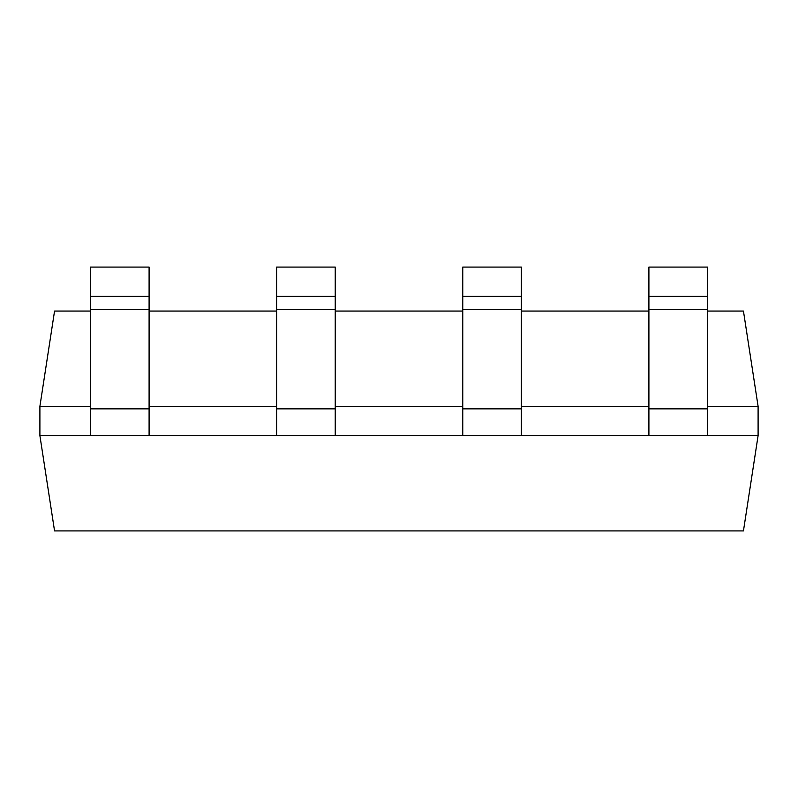 <?xml version="1.0" encoding="UTF-8"?>
<svg xmlns="http://www.w3.org/2000/svg" width="798" height="798" viewBox="0 0 798 798"><rect width="100%" height="100%" fill="white"/><g stroke="black" fill="none" stroke-linecap="round" stroke-linejoin="round"><path stroke-width="1.2" d="M276.617 406.332L149.096 406.332M276.617 296.397L335.24 296.397L335.24 267.091L276.617 267.091L276.617 435.638L149.096 435.638L149.096 267.091L90.463 267.091L90.463 296.397L149.096 296.397M90.463 406.332L39.9 406.332L39.9 435.638L54.553 530.909L743.447 530.909L758.1 435.638L335.24 435.638L335.24 296.397M462.76 406.332L335.24 406.332M758.1 435.638L758.1 406.332L707.537 406.332M90.463 296.397L90.463 435.638L39.9 435.638M648.904 406.332L521.383 406.332M758.1 406.332L743.447 311.06L707.537 311.06M648.904 311.06L521.383 311.06M462.76 311.06L335.24 311.06M276.617 311.06L149.096 311.06M90.463 311.06L54.553 311.06L39.9 406.332M276.617 435.638L335.24 435.638M90.463 435.638L149.096 435.638M648.904 267.091L707.537 267.091L707.537 296.397L648.904 296.397L648.904 267.091M648.904 435.638L648.904 296.397M707.537 435.638L707.537 296.397M462.76 267.091L521.383 267.091L521.383 296.397L462.76 296.397L462.76 267.091M462.76 435.638L462.76 296.397M521.383 435.638L521.383 296.397M276.617 309.444L335.24 309.444M276.617 408.855L335.24 408.855M90.463 408.855L149.096 408.855M90.463 309.444L149.096 309.444M707.537 309.444L648.904 309.444M707.537 408.855L648.904 408.855M521.383 309.444L462.76 309.444M521.383 408.855L462.76 408.855"/></g></svg>
